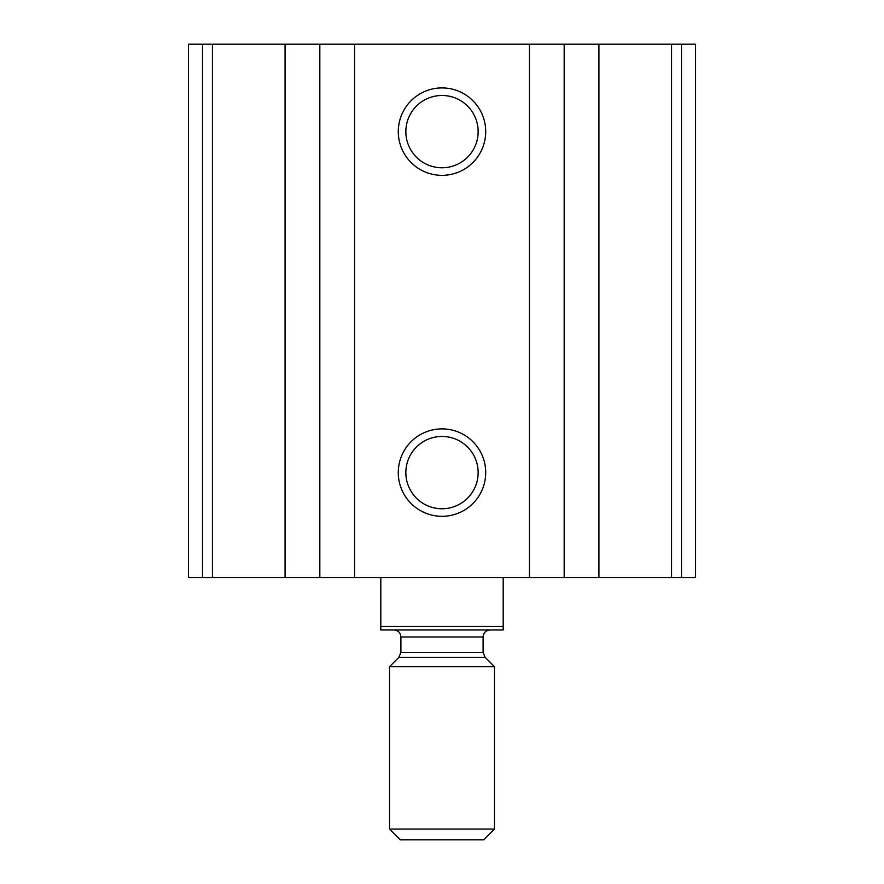 <?xml version="1.0" encoding="UTF-8"?>
<svg xmlns="http://www.w3.org/2000/svg" width="884" height="884" viewBox="0 0 884 884"><rect width="100%" height="100%" fill="white"/><g stroke="black" fill="none" stroke-linecap="round" stroke-linejoin="round"><path stroke-width="1.33" d="M202.513 577.517L695.542 577.517L695.542 44.2L188.458 44.2L188.458 577.517L202.513 577.517L202.513 44.2M442 87.914A43.714 43.714 0 0 1 479.857 153.484A43.714 43.714 0 0 1 404.143 153.484A43.714 43.714 0 0 1 442 87.914M442 428.884A43.714 43.714 0 0 1 479.857 494.454A43.714 43.714 0 0 1 404.143 494.454A43.714 43.714 0 0 1 442 428.884M442 436.453A36.145 36.145 0 0 1 473.305 490.675A36.145 36.145 0 0 1 410.695 490.675A36.145 36.145 0 0 1 442 436.453M442 95.483A36.145 36.145 0 0 1 473.305 149.705A36.145 36.145 0 0 1 410.695 149.705A36.145 36.145 0 0 1 442 95.483M503.195 626.48L380.805 626.48L380.805 629.972L503.195 629.972L503.195 577.517M380.805 626.48L380.805 577.517M389.546 829.07L400.275 839.8L483.725 839.8L494.454 829.07L494.454 666.68L389.546 666.68L389.546 829.07L494.454 829.07M393.91 629.972C398.165 630.391 400.496 632.712 400.905 636.966L400.905 652.425L398.861 657.365L389.546 666.68M681.487 577.517L681.487 44.2M671.564 577.517L671.564 44.2M598.932 577.517L598.932 44.2M564.18 577.517L564.18 44.2M529.428 577.517L529.428 44.2M354.572 577.517L354.572 44.2M319.82 577.517L319.82 44.2M285.068 577.517L285.068 44.2M212.436 577.517L212.436 44.2M398.861 657.365L485.139 657.365L494.454 666.68M400.905 652.425L483.095 652.425L485.139 657.365M400.905 636.966L483.095 636.966C483.471 632.756 485.802 630.425 490.09 629.972M483.095 652.425L483.095 636.966"/></g></svg>
